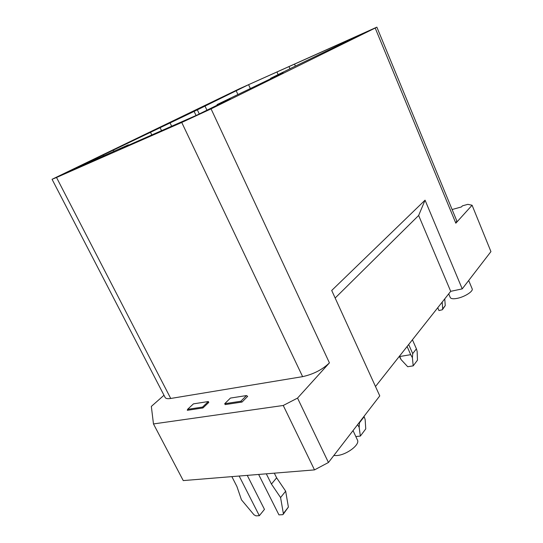<?xml version="1.0" encoding="UTF-8"?>
<svg xmlns="http://www.w3.org/2000/svg" width="543" height="543" viewBox="0 0 543 543"><rect width="100%" height="100%" fill="white"/><g stroke="black" fill="none" stroke-linecap="round" stroke-linejoin="round"><path stroke-width="0.81" d="M181.742 122.46L302.621 376.645L170.726 398.467L56.52 177.486L181.742 122.46L211.071 108.871L329.425 362.86L297.537 398.094L283.249 405.478L314.499 469.892L328.447 462.493L297.537 398.094M452.115 209.523L461.414 206.944L462.439 205.838L467.815 204.344L472.084 205.234L455.828 223.193L375.199 28.039L376.862 27.15L239.191 88.876L52.06 179.299L165.14 397.483C165.778 398.623 167.644 398.949 170.726 398.467M56.52 177.486L52.06 179.299M375.199 28.039L211.071 108.871M294.53 64.122L248.585 84.674L197.34 109.856L68.581 171.581L128.386 144.832L119.08 149.352L197.408 114.885L230.123 98.806L217.078 104.568L283.12 72.769L270.597 78.328L292.209 67.637L363.457 33.293L294.53 64.122L295.385 66.076M206.944 110.195L205.044 106.129M455.828 223.193L456.785 220.852L376.862 27.15M113.419 150.357L113.881 151.28M103.706 156.119L103.102 154.911M450.704 291.333L418.646 215.469L425.06 200.17L462.229 288.876L450.704 291.333L375.491 386.521M150.56 132.404L151.802 134.956M289.08 66.769L289.989 68.818M277.025 72.158L278.125 74.635M248.585 84.674L250.235 88.312M472.084 205.234L490.94 251.606L462.229 288.876M425.06 200.17L331.712 290.471L379.767 395.895L328.447 462.493M314.499 469.892L183.249 480.589L153.472 423.94L151.334 406.422L163.986 395.263M302.621 376.645C313.44 374.249 322.379 369.654 329.425 362.86M153.472 423.94L283.249 405.478M202.987 407.936L187.321 410.304L187.579 409.341L193.43 403.87L208.342 401.535L208.784 402.397L202.987 407.936L202.546 407.067L187.579 409.341M242.042 402.044L247.683 396.349L246.468 395.569L230.429 398.08L224.714 403.7L225.162 404.589L242.042 402.044L240.814 401.257L246.468 395.569M448.715 293.844L450.283 297.557C450.989 298.826 453.29 299.098 457.186 298.358C464.611 296.946 473.55 291.218 472.159 288.808L468.69 280.487M335.153 298.032L418.646 215.469M270.814 78.81L270.597 78.328M128.386 144.832L128.562 145.185M159.995 127.442L161.549 130.666M170.095 122.956L171.656 126.214M353.031 430.592L357.43 439.993C360.274 444.561 346.631 454.946 336.775 455.55L333.809 455.536M413.189 365.86L412.402 357.715L412.707 353.629L416.406 348.83L417.146 351.518L417.465 360.179L413.189 365.86L407.718 366.729L401.073 359.595L399.567 356.052M399.77 356.513L410.705 354.667L412.402 357.715M217.078 104.568L217.322 105.098M236.28 90.966L237.848 94.387M199.267 113.969L197.34 109.856M194.095 111.356L196.037 115.489M355.821 436.558L360.362 436.077L365.751 428.902L365.154 419.501L364.143 416.712L359.473 422.78L359.317 422.434M364.143 416.712L363.986 416.372M360.362 436.077L359.167 427.327L359.473 422.78M357.599 424.66L359.167 427.327M437.746 307.732L438.961 310.569L442.335 309.761L442.674 308.906L442.185 302.112M442.674 308.906L445.24 305.614L444.758 298.854M445.24 305.614L442.579 309.449M202.546 407.067L208.342 401.535M224.714 403.7L240.814 401.257M258.631 474.446L278.932 514.859L282.462 514.703L283.039 514.52L283.358 513.522L280.575 497.537L271.439 484.078L266.308 473.822M283.358 513.522L288.387 507.067L285.666 491.171L276.625 477.82L274.31 473.163M288.387 507.067L283.303 514.18M280.575 497.537L285.666 491.171M271.439 484.078L276.625 477.82M247.255 475.369L264.461 509.375L259.337 515.701L255.957 515.85L254.015 514.818L241.472 499.838L236.931 486.548L231.868 476.625M239.164 476.028L259.337 515.701M399.302 356.391L401.073 359.595M410.705 354.667L407.107 346.515M412.707 353.629L408.689 344.506M416.406 348.83L412.429 339.775"/></g></svg>
